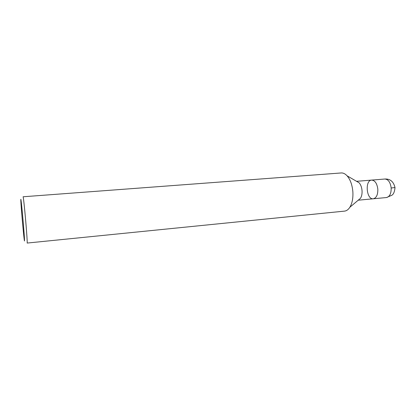 <?xml version="1.0" encoding="UTF-8"?>
<svg xmlns="http://www.w3.org/2000/svg" width="416" height="416" viewBox="0 0 416 416"><rect width="100%" height="100%" fill="white"/><g stroke="black" fill="none" stroke-linecap="round" stroke-linejoin="round"><path stroke-width="0.62" d="M352.846 191.578C353.241 198.047 352.243 203.273 349.851 207.267C348.332 209.607 346.559 210.891 344.531 211.12L27.149 243.058C27.435 243.334 26.749 232.788 25.662 220.376C24.554 207.6 23.322 196.414 23.088 196.773L341.182 172.957C343.221 172.827 345.186 173.784 347.095 175.828C350.293 179.535 352.212 184.787 352.846 191.578M356.647 181.381L359.154 182.832C360.771 184.678 361.728 187.252 362.034 190.559C362.227 193.705 361.717 196.274 360.506 198.26L358.296 200.132M23.072 220.553C24.331 234.853 24.934 244.998 24.237 239.569C23.4 233.574 21.05 206.773 20.826 200.72C20.556 195.078 21.798 205.894 23.072 220.553M356.548 181.319L371.654 180.092C374.977 180.388 377.036 183.414 377.827 189.171C377.926 194.771 376.418 197.98 373.298 198.786C366.423 199.826 364.702 180.268 371.654 180.092C374.977 180.388 377.036 183.414 377.827 189.171C377.926 194.771 376.418 197.98 373.298 198.786M371.654 180.092L384.857 179.02C388.274 179.306 390.374 182.296 391.165 187.996C391.253 193.549 389.693 196.732 386.49 197.543L358.207 200.205M391.165 187.996L395.008 187.543M349.851 207.267L360.506 198.266M347.09 175.822L359.154 182.832M384.857 179.02C390.203 178.74 393.588 181.605 395.013 187.606C394.602 191.745 393.541 194.298 391.825 195.265L386.485 197.543"/></g></svg>
